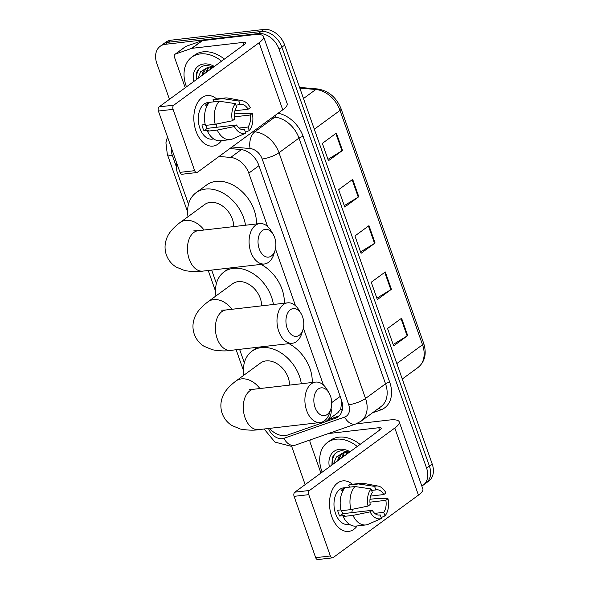 <?xml version="1.0" encoding="UTF-8"?>
<svg xmlns="http://www.w3.org/2000/svg" width="589" height="589" viewBox="0 0 589 589"><rect width="100%" height="100%" fill="white"/><g stroke="black" fill="none" stroke-linecap="round" stroke-linejoin="round"><path stroke-width="0.88" d="M269.467 428.38A19.069 13.9 -126.2 0 0 287.675 435.021L323.928 422.335A19.069 13.9 -126.2 0 0 326.623 420.921L337.931 412.646L340.781 408.884L341.708 401.168M176.582 162.689A19.069 13.9 -126.2 0 0 177.451 172.894L188.495 204.273M267.575 226.478L248.794 173.144A19.069 13.9 -126.2 0 0 230.652 157.447L219.064 156.446M323.398 385L303.372 328.117M295.487 305.735L275.453 248.86M326.623 420.921A19.069 13.9 -126.2 0 0 331.092 408.184M211.672 270.086L216.413 283.53M239.59 349.343L244.325 362.795M169.463 99.305L156.807 63.362A19.069 13.9 53.8 0 1 160.215 46.273A19.069 13.9 53.8 0 1 165.362 44.308L258.284 33.558A19.069 13.9 53.8 0 1 279.068 49.218L426.576 468.093A19.069 13.9 53.8 0 1 423.167 485.174A19.069 13.9 53.8 0 1 421.82 486.006M305.264 484.533A19.069 13.9 53.8 0 1 304.314 482.229L291.577 446.072M160.215 46.273L165.833 42.165A19.069 13.9 53.8 0 1 170.979 40.192L263.901 29.45L261.096 31.504A19.069 13.9 53.8 0 1 281.881 47.164L429.388 466.032A19.069 13.9 53.8 0 1 425.972 483.12A19.069 13.9 53.8 0 0 429.388 466.032L281.881 47.164A19.069 13.9 53.8 0 0 261.096 31.504L168.174 42.253L261.096 31.504L258.284 33.558M163.028 44.219A19.069 13.9 53.8 0 1 168.174 42.253A19.069 13.9 53.8 0 0 163.028 44.219M324.914 421.93L335.281 418.308A19.069 13.9 -126.2 0 0 337.976 416.894A19.069 13.9 -126.2 0 0 341.384 399.813L258.755 165.185A19.069 13.9 -126.2 0 0 240.614 149.496L229.843 148.561M339.286 415.746A19.069 13.9 53.8 0 1 338.086 416.254L328.353 419.655M263.901 29.45A19.069 13.9 53.8 0 1 284.686 45.11L432.193 463.977A19.069 13.9 53.8 0 1 428.785 481.058L423.167 485.174M407.698 335.59L393.651 345.868L387.54 328.507L401.58 318.229L407.698 335.59A5.087 1.333 -19.4 0 1 407.146 335.951L401.043 318.627M358.797 196.733L344.756 207.011L338.646 189.658L352.686 179.38L358.797 196.733A5.087 1.333 -19.4 0 1 358.252 197.101L352.148 179.77M342.496 150.453L328.456 160.731L322.345 143.377L336.385 133.099L342.496 150.453A5.087 1.333 -19.4 0 1 341.951 150.813L335.848 133.489M391.398 289.302L377.35 299.58L371.239 282.227L385.287 271.949L391.398 289.302A5.087 1.333 -19.4 0 1 390.846 289.67L384.75 272.339M375.097 243.021L361.057 253.299L354.939 235.946L368.986 225.661L375.097 243.021A5.087 1.333 -19.4 0 1 374.552 243.382L368.449 226.058M360.571 251.915L374.552 243.382M376.864 298.203L390.846 289.67M327.97 159.354L341.951 150.813M344.27 205.635L358.252 197.101M393.165 344.484L407.146 335.951M186.492 86.841A31.777 23.162 53.8 0 1 191.734 57.192A31.777 23.162 53.8 0 1 200.319 53.908A31.777 23.162 53.8 0 1 221.589 61.153M191.734 57.192L194.547 55.13A31.777 23.162 53.8 0 1 203.124 51.847A31.777 23.162 53.8 0 1 224.394 59.099M193.693 81.569A20.718 15.1 53.8 0 1 203.86 63.973A20.718 15.1 53.8 0 1 214.381 66.424M213.859 66.807L206.238 65.35C201.615 65.85 198.412 68.265 196.623 72.602L196.196 79.736M213.409 67.139L209.588 67.058L206.754 67.941A14.364 10.469 53.8 0 0 205.532 68.67A14.364 10.469 53.8 0 0 202.079 75.429M208.616 67.256L207.056 71.784M207.917 67.463L205.936 72.602M211.812 66.955L211.51 68.523M210.95 66.94L210.398 69.34M206.032 68.339L202.594 75.053M197.786 78.565L200.658 71.725L206.754 67.941M198.773 69.009L196.571 74.619L196.446 79.552M196.012 131.119A25.423 16.08 -96.6 0 1 197.985 101.978A25.423 16.08 -96.6 0 1 216.678 98.959A25.423 16.08 -96.6 0 0 207.137 95.58A25.423 16.08 -96.6 0 0 196.012 131.119A25.423 16.08 -96.6 0 0 221.493 140.631A25.423 16.08 -96.6 0 1 212.975 146.094A25.423 16.08 -96.6 0 1 196.012 131.119M185.233 87.761L174.447 57.118A3.181 2.319 -126.2 0 1 175.014 54.276L185.55 46.568A3.181 2.319 53.8 0 1 185.999 46.332L202.056 40.715A3.181 2.319 53.8 0 1 202.461 40.619L253.601 34.707A25.423 6.663 160.6 0 1 263.533 36.54A25.423 6.663 160.6 0 1 259.116 42.725L173.807 105.166A3.181 2.01 83.4 0 0 173.07 109.34L158.397 111.041A3.181 2.01 -96.6 0 1 159.133 106.859L244.45 44.418A6.354 1.664 -19.4 0 0 245.554 42.872A6.354 1.664 -19.4 0 0 243.066 42.415L191.933 48.327A3.181 2.319 -126.2 0 0 191.521 48.423L175.463 54.041A3.181 2.319 -126.2 0 0 175.014 54.276M263.533 36.54L287.167 103.649A25.423 6.663 160.6 0 1 282.749 109.834L197.44 172.275A3.181 2.01 83.4 0 1 196.785 172.54A3.181 2.01 83.4 0 1 194.664 170.67L173.07 109.34M196.785 172.54L182.111 174.241A3.181 2.01 -96.6 0 1 179.991 172.363L158.397 111.041M232.361 120.767L234.518 119.184A12.715 8.04 -96.6 0 1 236.638 107.183L235.379 103.627A16.521 10.447 -96.6 0 0 232.361 120.767L215.191 124.286L205.414 125.42A20.976 13.267 -96.6 0 1 209.485 102.346L219.263 101.212L235.379 103.627M235.902 105.107L240.143 104.614A12.715 8.04 -96.6 0 1 240.879 104.474A12.715 8.04 -96.6 0 1 248.116 109.237L234.915 110.761M205.878 125.369A12.715 8.04 83.4 0 0 205.973 125.634A12.715 8.04 83.4 0 0 207.21 128.365L236.557 124.971A12.715 8.04 -96.6 0 0 243.794 129.735A12.715 8.04 -96.6 0 0 244.523 129.595L245.782 133.151L232.552 138.96A20.976 13.267 -96.6 0 1 232.537 138.967A20.976 13.267 -96.6 0 1 230.071 139.637A20.976 13.267 -96.6 0 1 217.231 130.073L234.4 126.554L236.557 124.971M230.071 139.637L220.293 140.764A20.976 13.267 -96.6 0 1 207.453 131.207L208.874 130.162L203.985 130.729A18.428 11.655 -96.6 0 1 202.807 127.953A18.428 11.655 -96.6 0 1 201.946 124.942L205.215 124.566M213.711 138.967L212.173 139.144A18.428 11.655 -96.6 0 1 199.877 128.292A18.428 11.655 -96.6 0 1 207.939 102.53L209.478 102.346M240.143 104.614L238.891 101.058L222.775 98.643L212.99 99.777L213.726 101.853M212.99 99.777A20.976 13.267 -96.6 0 1 215.471 99.099L225.256 97.965A20.976 13.267 -96.6 0 1 227.81 98.054L242.447 100.763A16.521 10.447 -96.6 0 1 250.273 107.654L248.116 109.237M222.775 98.643A20.976 13.267 -96.6 0 1 225.256 97.965M234.253 116.858L250.156 115.024L252.313 113.441L240.135 113.309L234.297 113.986M207.453 131.207L217.231 130.073M238.891 101.058A16.521 10.447 -96.6 0 1 242.447 100.763M252.313 113.441A16.521 10.447 -96.6 0 1 249.287 130.581L248.035 127.025L239.046 128.063M245.466 132.26L249.287 130.581M233.045 138.746L232.552 138.96L233.045 138.746M245.782 133.151A16.521 10.447 -96.6 0 1 234.4 126.554M250.156 115.024A12.715 8.04 -96.6 0 1 248.035 127.025M209.205 102.655L208.926 102.685A18.428 11.655 -96.6 0 0 205.414 105.254L207.534 105.011M215.191 124.286A20.976 13.267 -96.6 0 1 219.263 101.212M216.642 123.992A12.715 8.04 -96.6 0 1 216.016 127.349M243.051 129.764L244.523 129.595M203.985 130.729L207.21 128.365M259.226 248.875A13.981 8.842 83.4 0 0 267.354 257.121A13.981 8.842 83.4 0 0 275.048 250.413A13.981 8.842 83.4 0 0 274.673 237.566A13.981 8.842 83.4 0 0 273.193 234.37A13.981 8.842 83.4 0 0 261.464 231.367A13.981 8.842 83.4 0 0 259.226 248.875M275.048 250.413L273.841 254.242A20.335 12.862 -96.6 0 1 264.395 263.99A20.335 12.862 -96.6 0 1 250.826 252.011A20.335 12.862 -96.6 0 1 259.72 223.584A20.335 12.862 -96.6 0 1 271.139 230.91L273.193 234.37M233.686 226.588A20.335 14.828 -126.2 0 0 210.214 202.38A20.335 14.828 -126.2 0 0 204.722 204.486L180.146 222.473C172.673 228.149 168.115 233.693 166.473 239.097C164.618 244.258 164.574 249.53 166.348 254.912C168.299 260.132 171.561 264.174 176.14 267.031L184.637 270.542C192.066 271.794 198.11 271.985 202.771 271.117L264.395 263.99M188.001 216.723A34.957 25.482 53.8 0 1 196.085 192.691A34.957 25.482 53.8 0 1 205.532 189.076A34.957 25.482 53.8 0 1 245.495 225.226M196.085 192.691L206.621 184.983A34.957 25.482 53.8 0 1 216.06 181.368A34.957 25.482 53.8 0 1 256.377 223.967M287.137 328.132A13.981 8.842 83.4 0 0 295.266 336.378A13.981 8.842 83.4 0 0 302.96 329.671A13.981 8.842 83.4 0 0 302.584 316.83A13.981 8.842 83.4 0 0 301.104 313.628A13.981 8.842 83.4 0 0 289.376 310.631A13.981 8.842 83.4 0 0 287.137 328.132M302.96 329.671L301.752 333.507A20.335 12.862 -96.6 0 1 292.306 343.247A20.335 12.862 -96.6 0 1 278.737 331.268A20.335 12.862 -96.6 0 1 287.638 302.842A20.335 12.862 -96.6 0 1 299.057 310.175L301.104 313.628M261.597 305.853A20.335 14.828 -126.2 0 0 238.125 281.645A20.335 14.828 -126.2 0 0 232.633 283.743L208.057 301.737C200.584 307.414 196.027 312.95 194.385 318.354C192.529 323.516 192.485 328.787 194.26 334.177C196.211 339.397 199.48 343.431 204.052 346.295L212.548 349.8C219.977 351.059 226.029 351.25 230.682 350.374L292.306 343.247M215.913 295.987A34.957 25.482 53.8 0 1 223.997 271.949A34.957 25.482 53.8 0 1 233.443 268.341A34.957 25.482 53.8 0 1 273.406 304.491M261.023 264.38A34.957 25.482 53.8 0 1 284.288 303.232M315.049 407.397A13.981 8.842 83.4 0 0 323.177 415.643A13.981 8.842 83.4 0 0 330.871 408.935A13.981 8.842 83.4 0 0 330.495 396.088A13.981 8.842 83.4 0 0 329.015 392.892A13.981 8.842 83.4 0 0 317.287 389.889A13.981 8.842 83.4 0 0 315.049 407.397M330.871 408.935L329.663 412.764A20.335 12.862 -96.6 0 1 320.217 422.512A20.335 12.862 -96.6 0 1 306.648 410.533A20.335 12.862 -96.6 0 1 315.549 382.106A20.335 12.862 -96.6 0 1 326.969 389.432L329.015 392.892M289.508 385.11A20.335 14.828 -126.2 0 0 266.037 360.902A20.335 14.828 -126.2 0 0 260.544 363.008L235.968 380.995C228.503 386.671 223.938 392.215 222.296 397.619C220.441 402.78 220.396 408.052 222.171 413.434C224.122 418.654 227.391 422.696 231.963 425.552L240.459 429.064C247.895 430.316 253.94 430.507 258.6 429.639L320.217 422.512M243.824 375.245A34.957 25.482 53.8 0 1 251.915 351.213A34.957 25.482 53.8 0 1 261.354 347.598A34.957 25.482 53.8 0 1 301.318 383.748M288.934 343.637A34.957 25.482 53.8 0 1 312.199 382.489M331.703 516.428A25.423 16.08 -96.6 0 1 333.676 487.287A25.423 16.08 -96.6 0 1 352.362 484.268A25.423 16.08 -96.6 0 0 342.827 480.896A25.423 16.08 -96.6 0 0 331.703 516.428A25.423 16.08 -96.6 0 0 357.184 525.94A25.423 16.08 -96.6 0 1 348.666 531.403A25.423 16.08 -96.6 0 1 331.703 516.428M320.924 473.07L310.138 442.435A3.181 2.319 -126.2 0 1 310.44 439.828M356.073 423.859L389.292 420.016A25.423 6.663 160.6 0 1 399.224 421.849A25.423 6.663 160.6 0 1 394.807 428.034L309.497 490.475A3.181 2.01 83.4 0 0 308.761 494.657L294.088 496.35A3.181 2.01 -96.6 0 1 294.824 492.176L380.133 429.734A6.354 1.664 -19.4 0 0 381.238 428.188A6.354 1.664 -19.4 0 0 378.756 427.724L328.375 433.556M399.224 421.849L422.858 488.966A25.423 6.663 160.6 0 1 418.44 495.143L333.131 557.592A3.181 2.01 83.4 0 1 332.476 557.857A3.181 2.01 83.4 0 1 330.355 555.979L308.761 494.657M332.476 557.857L317.802 559.55A3.181 2.01 -96.6 0 1 315.682 557.68L294.088 496.35M368.051 506.084L370.209 504.501A12.715 8.04 -96.6 0 1 372.322 492.5L371.07 488.944A16.521 10.447 -96.6 0 0 368.051 506.084L350.882 509.603L341.105 510.737A20.976 13.267 -96.6 0 1 345.169 487.655L354.953 486.529L371.07 488.944M371.593 490.416L375.834 489.93A12.715 8.04 -96.6 0 1 376.562 489.79A12.715 8.04 -96.6 0 1 383.807 494.546L370.606 496.078M341.568 510.678A12.715 8.04 83.4 0 0 341.657 510.95A12.715 8.04 83.4 0 0 342.901 513.682L372.248 510.288A12.715 8.04 -96.6 0 0 379.485 515.044A12.715 8.04 -96.6 0 0 380.214 514.904L381.466 518.46L368.243 524.269A20.976 13.267 -96.6 0 1 368.228 524.276A20.976 13.267 -96.6 0 1 365.762 524.946A20.976 13.267 -96.6 0 1 352.921 515.39L370.083 511.863L372.248 510.288M365.762 524.946L355.984 526.08A20.976 13.267 -96.6 0 1 343.137 516.516L344.565 515.478L339.669 516.045A18.428 11.655 -96.6 0 1 338.498 513.262A18.428 11.655 -96.6 0 1 337.637 510.258L340.906 509.875M349.402 524.284L347.863 524.46A18.428 11.655 -96.6 0 1 335.568 513.601A18.428 11.655 -96.6 0 1 343.63 487.839L345.169 487.663M375.834 489.93L374.582 486.367L358.465 483.959L348.681 485.086L349.417 487.169M348.681 485.086A20.976 13.267 -96.6 0 1 351.162 484.408L360.947 483.274A20.976 13.267 -96.6 0 1 363.501 483.37L378.138 486.072A16.521 10.447 -96.6 0 1 385.964 492.971L383.807 494.546M358.465 483.959A20.976 13.267 -96.6 0 1 360.947 483.274M369.936 502.174L385.847 500.333L388.004 498.75L375.826 498.625L369.988 499.295M343.137 516.516L352.921 515.39M374.582 486.367A16.521 10.447 -96.6 0 1 378.138 486.072M388.004 498.75A16.521 10.447 -96.6 0 1 384.978 515.89L383.726 512.334L374.737 513.372M381.157 517.576L384.978 515.89M368.736 524.055L368.243 524.269L368.736 524.055M381.466 518.46A16.521 10.447 -96.6 0 1 370.083 511.863M385.847 500.333A12.715 8.04 -96.6 0 1 383.726 512.334M344.896 487.964L344.617 488.001A18.428 11.655 -96.6 0 0 341.105 490.571L343.225 490.32M350.882 509.603A20.976 13.267 -96.6 0 1 354.953 486.529M352.332 509.308A12.715 8.04 -96.6 0 1 351.707 512.658M378.742 515.073L380.214 514.904M339.669 516.045L342.901 513.682M322.176 472.15A31.777 23.162 53.8 0 1 327.425 442.501A31.777 23.162 53.8 0 1 336.01 439.217A31.777 23.162 53.8 0 1 357.273 446.462M327.425 442.501L330.238 440.447A31.777 23.162 53.8 0 1 338.815 437.163A31.777 23.162 53.8 0 1 360.085 444.408M329.384 466.878A20.718 15.1 53.8 0 1 339.551 449.282A20.718 15.1 53.8 0 1 350.072 451.734M349.549 452.116L341.929 450.659C337.306 451.159 334.103 453.582 332.306 457.911L331.887 465.045M349.093 452.448L345.279 452.374L342.445 453.25A14.364 10.469 53.8 0 0 341.222 453.986A14.364 10.469 53.8 0 0 337.769 460.738M344.307 452.566L342.746 457.101M343.601 452.772L341.627 457.918M347.503 452.271L347.201 453.839M346.634 452.256L346.089 454.649M341.723 453.648L338.285 460.362M333.477 463.882L336.348 457.042L342.445 453.25M334.464 454.318L332.262 459.928L332.137 464.861M342.121 410.548A19.069 12.744 -109.3 0 1 340.781 408.884M241.402 149.584L230.652 157.447M258.946 165.708L248.794 173.144M340.184 396.412L331.695 402.626M171.642 148.642A12.715 9.269 -126.2 0 0 172.275 155.179L176.229 166.422M167.467 136.803L165.921 142.803L167.305 154.259A12.715 3.328 -19.4 0 0 172.275 155.179M268.525 428.49A12.715 9.269 -126.2 0 0 282.293 438.695A12.715 9.269 -126.2 0 0 283.927 438.319L344.646 417.071A12.715 9.269 -126.2 0 0 348.717 404.746L262.186 159.008A12.715 9.269 -126.2 0 0 250.089 148.546L232 146.985M264.115 428.998L274.96 442.103L290.775 446.182L295.148 445.181A12.715 8.496 -109.3 0 1 283.927 438.319M278.06 113.265A28.603 20.851 53.8 0 1 303.195 136.523L389.734 382.261A28.603 20.851 53.8 0 1 380.575 410.003L372.469 412.837M279.068 49.218L284.686 45.11M165.362 44.308L170.979 40.192M426.576 468.093L432.193 463.977M252.939 131.656L254.794 131.818L274.805 117.167L272.95 117.012M250.089 148.546A12.715 7.34 -85.1 0 1 254.794 131.818A25.423 18.531 53.8 0 1 278.987 152.735L298.998 138.091A25.423 18.531 -126.2 0 0 274.805 117.167A3.181 1.833 94.9 0 0 276.013 114.767M262.186 159.008A12.715 3.328 -19.4 0 0 278.987 152.735L365.519 398.473L385.537 383.822L298.998 138.091A3.181 0.832 160.6 0 1 303.195 136.523M348.717 404.746A12.715 3.328 -19.4 0 0 365.519 398.473A25.423 18.531 53.8 0 1 360.976 421.253L380.987 406.601A25.423 18.531 -126.2 0 0 385.537 383.822A3.181 0.832 160.6 0 1 389.734 382.261M380.575 410.003A3.181 2.12 70.7 0 0 378.712 408.265M295.148 445.181L355.866 423.933A12.715 8.496 -109.3 0 1 344.646 417.071M338.086 416.254L335.281 418.308M314.312 129.234L340.015 110.423A6.354 1.664 -19.4 0 0 341.119 108.877L423.638 343.203A6.354 1.664 160.6 0 1 422.534 344.749L340.015 110.423A25.423 18.531 -126.2 0 0 315.822 89.499A6.354 3.667 -85.1 0 1 317.53 88.961C328.552 90.706 336.415 97.347 341.119 108.877M423.638 343.203C426.885 353.547 425 361.653 417.991 367.521A25.423 18.531 -126.2 0 0 422.534 344.749L396.831 363.56M303.497 98.518L315.822 89.499L299.83 88.114M282.749 109.834L259.116 42.725M179.991 172.363L194.664 170.67M243.912 44.808L243.066 42.415M202.461 40.619L191.933 48.327M159.133 106.859L173.807 105.166M191.521 48.423L202.056 40.715M185.999 46.332L175.463 54.041M204.044 230.019A20.335 14.828 -126.2 0 0 185.638 220.374A20.335 14.828 -126.2 0 0 180.146 222.473M193.715 230.903L198.103 230.704A20.335 12.862 83.4 0 0 189.202 259.131A20.335 12.862 83.4 0 0 202.771 271.117M231.956 309.284A20.335 14.828 -126.2 0 0 213.549 299.632A20.335 14.828 -126.2 0 0 208.057 301.737M221.633 310.167L226.014 309.969A20.335 12.862 83.4 0 0 217.113 338.395A20.335 12.862 83.4 0 0 230.682 350.374M259.867 388.541A20.335 14.828 -126.2 0 0 241.461 378.896A20.335 14.828 -126.2 0 0 235.968 380.995M249.545 389.425L253.925 389.226A20.335 12.862 83.4 0 0 245.024 417.653A20.335 12.862 83.4 0 0 258.6 429.639M418.44 495.143L394.807 428.034M315.682 557.68L330.355 555.979M379.603 430.125L378.756 427.724M294.824 492.176L309.497 490.475M355.866 423.933L360.976 421.253M167.305 154.259L187.596 211.885M208.234 270.484L215.508 291.15M236.145 349.741L243.419 370.407M299.58 87.408L317.53 88.961M417.991 367.521L402.28 379.021M198.103 230.704L259.72 223.584M223.997 271.949L229.342 268.039M226.014 309.969L287.638 302.842M251.915 351.213L257.253 347.304M253.925 389.226L315.549 382.106"/></g></svg>
